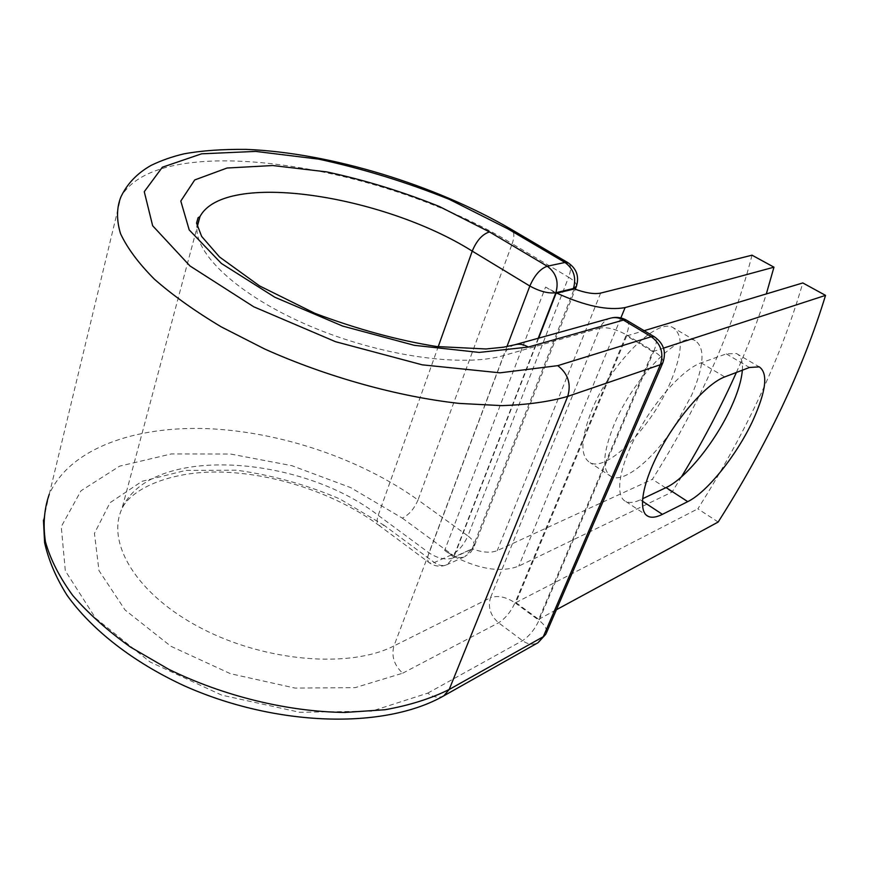 <?xml version="1.0" encoding="UTF-8"?>
<svg xmlns="http://www.w3.org/2000/svg" width="869" height="869" viewBox="0 0 869 869"><rect width="100%" height="100%" fill="white"/><g stroke="black" fill="none" stroke-linecap="round" stroke-linejoin="round"><path stroke-width="0.65" stroke-dasharray="4.34 3.26" d="M742.354 370.183C742.962 361.254 740.964 355.693 736.369 353.477L726.299 353.889L701.109 362.851C683.566 368.847 655.085 400.066 637.02 433.837C618.837 467.62 614.676 496.666 625.908 501.543C629.612 503.194 634.424 502.608 640.366 499.794L642.528 498.773M670.466 382.251C651.75 426.788 607.388 472.269 590.149 462.71C580.112 456.594 580.568 439.377 591.496 411.048C609.875 364.611 656.834 317.413 672.888 327.526C683.469 334.761 682.665 352.999 670.466 382.251M670.488 432.251C649.567 462.362 623.323 482.806 611.494 476.777C601.782 470.889 602.565 453.737 613.829 425.321C632.73 378.721 679.634 330.839 695.124 340.626C705.324 347.643 704.172 365.827 691.659 395.178L676.049 423.963M681.415 476.918L672.063 492.05L518.804 566.088C501.5 572.671 480.112 569.564 454.661 556.757L472.215 548.784L574.257 288.877M736.38 372.464C748.263 345.862 758.257 319.673 766.328 293.918M752.022 255.193C732.991 329.275 699.795 403.966 652.413 479.286L497.242 550.609C490.768 553.195 482.425 552.597 472.215 548.784M672.063 492.05L652.413 479.286M444.646 550.381L453.846 557.127L454.661 556.757L444.646 550.381L545.569 287.042L556.833 293.146M545.569 287.042L556.03 293.342M538.671 338.15L453.846 557.127M626.701 335.923L515.882 602.608L538.693 619.325L652.771 351.63L626.701 335.923L644.125 330.687M718.174 522.03L697.861 508.821C746.232 432.414 781.22 357.116 802.804 282.946M652.771 351.63L663.525 348.132M515.882 602.608L697.861 508.821M538.693 619.325L556.41 609.723M726.299 353.889L749.447 367.489M620.857 317.924L518.804 566.088M600.653 293.092L497.242 550.609M538.226 338.269L453.173 557.931L471.085 549.404M443.874 695.787C438.812 698.318 433.425 697.438 427.722 693.147L371.715 711.157L299.707 712.287L221.758 695.146L150.033 661.95L95.547 618.152L65.316 570.814L61.254 526.668L80.98 490.8L119.629 466.153L171.389 453.922L230.567 454.042L291.908 465.697L350.663 487.607L402.336 518.141C409.06 514.763 414.285 508.702 418.022 499.968L467.891 535.901C463.959 544.722 458.691 550.957 452.086 554.596L434.315 562.504L429.514 562.916C427.255 561.504 427.081 558.137 428.971 552.825L506.942 346.601M402.336 518.141L452.086 554.596C456.453 557.648 460.711 558.322 464.85 556.616L447.155 564.611C442.994 566.327 438.715 565.621 434.315 562.504L384.163 525.343L379.199 525.539L429.514 562.916C435.108 566.588 440.985 567.153 447.155 564.611L453.173 557.931C445.851 560.233 437.78 558.539 428.971 552.825L378.221 515.339C376.473 520.618 376.798 524.018 379.199 525.539C338.237 495.167 279.199 474.626 225.929 472.258C171.899 469.564 130.752 488.943 121.932 508.745C149.729 444.483 299.957 454.411 378.221 515.339L438.215 346.731M43.45 520.118L49.272 494.211C69.781 448.339 135.151 425.756 208.006 428.667C281.317 431.915 360.516 458.908 418.022 499.968L512.189 243.733L568.608 277.211L467.891 535.901C473.29 539.997 475.267 543.831 473.844 547.372L575.278 289.268M568.576 263.057C571.183 265.458 571.194 270.172 568.608 277.211C574.159 280.611 576.788 283.598 576.495 286.173M49.272 494.211L120.921 196.894C160.363 127.993 385.543 165.838 512.189 243.733C514.589 236.759 514.372 232.023 511.548 229.525M514.817 344.776C509.668 346.351 505.975 349.925 503.759 355.497C462.797 367.674 380.198 356.116 309.527 325.908C238.725 295.775 193.863 253.52 197.067 226.309M610.614 318.141C605.682 319.64 602.119 322.953 599.925 328.091L503.759 355.497L393.929 645.939C350.457 668.391 266.359 662.069 201.804 628.515C137.03 595.135 105.855 543.125 121.932 508.745L197.22 226.885M627.06 320.498C629.417 322.812 629.178 327.58 626.332 334.793L653.77 351.304L539.03 620.379L515.045 602.782L626.332 334.793C616.002 329.101 607.203 326.863 599.925 328.091L490.496 597.731L393.929 645.939C391.213 656.106 394.124 665.187 402.673 673.203L355.225 687.629L295.102 688.096L230.426 673.692L170.856 646.254L125.103 610.038L98.979 570.607L94.428 533.414L110.005 502.738L142.027 481.307L185.803 470.401L236.422 470.183C272.04 475.082 306.507 484.674 339.855 498.958L384.163 525.343M402.673 673.203L498.567 622.801C505.28 618.598 510.766 611.917 515.045 602.782C505.91 596.84 497.731 595.156 490.496 597.731C487.726 607.225 490.42 615.589 498.567 622.801L522.508 640.659C527.961 644.494 533.142 645.178 538.063 642.691M427.722 693.147L522.508 640.659C529.145 636.314 534.652 629.558 539.03 620.379C544.841 624.854 547.242 629.167 546.232 633.327M701.109 362.851L724.703 376.918M640.366 499.794L642.365 501.12M470.846 550.001L464.85 556.616L470.857 552.163L473.844 547.372L470.846 550.001M663.036 362.33C663.525 359.158 660.44 355.475 653.77 351.304C656.714 344.081 657.062 339.334 654.824 337.063M736.369 353.477L759.256 366.859M611.494 476.777L590.149 462.71M695.124 340.626L672.888 327.526M625.908 501.543L646.156 515.013"/><path stroke-width="1.3" d="M752.891 420.498C766.176 391.126 768.294 373.246 759.256 366.859L749.447 367.489L724.703 376.918C707.475 383.24 679.004 414.893 660.636 448.86C642.137 482.849 637.433 511.819 648.274 516.414C651.837 517.967 656.551 517.283 662.406 514.35L687.737 501.641C707.17 492.234 737.053 454.737 752.891 420.498M642.528 498.773L666.089 487.574C685.826 478.547 715.665 441.441 731.122 407.322C737.759 392.799 741.507 380.426 742.354 370.183M676.049 423.963L670.488 432.251M681.415 476.918C702.282 442.484 720.607 407.67 736.38 372.464M766.328 293.918L773.964 267.174L625.115 307.572C607.855 310.809 585.087 305.997 556.833 293.146L573.149 289.236L573.421 288.519L555.867 292.723L538.226 338.269M773.964 267.174L752.022 255.193L600.653 293.092C594.211 294.385 585.413 292.983 574.257 288.877L573.149 289.236M556.833 293.146L556.03 293.342L538.671 338.15M663.525 348.132L825.55 295.373L802.804 282.946L644.125 330.687M825.55 295.373C802.782 369.575 767.001 445.124 718.174 522.03L556.41 609.723M625.115 307.572L620.857 317.924M511.548 229.525L507.778 228.808L564.959 262.471L568.576 263.057M197.067 226.309L199.957 216.642L198.099 217.706L196.546 223.105L201.662 236.433L219.542 256.996L259.559 285.912L315.034 313.383C357.561 329.318 398.154 340.376 436.814 346.546L485.945 348.969L503.466 347.209L514.817 344.776C519.336 343.603 523.811 344.363 528.254 347.068L479.177 352.423L414.339 345.33L342.56 326.038L274.832 297.241L221.399 263.47L189.214 229.927L180.795 201.065L194.732 179.937L227.07 168.021L272.768 165.534L326.625 171.877C364.937 180.1 402.553 191.658 439.464 206.55L489.519 231.925C482.425 234.119 476.657 240.528 472.236 251.119L529.84 286.02C534.533 275.277 540.333 268.673 547.264 266.229L564.959 262.471C573.736 268.923 576.56 277.613 573.421 288.519L576.495 286.173M489.519 231.925L547.264 266.229C556.127 272.801 558.995 281.643 555.867 292.723C548.458 293.711 539.779 291.473 529.84 286.02L506.942 346.601M197.22 226.885L199.957 216.642C224.55 170.009 383.446 195.199 472.236 251.119L438.215 346.731M43.45 520.118L44.601 542.647C48.555 560.233 56.029 577.766 67.022 595.232C91.745 629.884 133.261 662.276 184.358 685.847C275.755 726.647 384.141 729.906 443.874 695.787L449.197 689.475C430.959 698.589 409.571 705.346 385.01 709.734L344.928 712.45C288.084 711.798 223.909 696.286 168.836 669.358L130.589 647.144C107.669 630.775 88.399 613.547 72.768 595.471C59.494 577.266 50.391 559.386 45.449 541.811C42.863 524.735 44.145 508.876 49.272 494.211M443.874 695.787L538.063 642.691L543.277 636.716L449.197 689.475L567.718 396.394C549.447 401.706 527.44 404.791 501.717 405.627L459.071 403.401C397.969 396.612 326.983 376.929 264.817 349.077L221.378 326.94C195.101 311.232 172.757 295.308 154.356 279.155C138.519 263.209 127.243 248.034 120.53 233.652C116.413 219.966 116.544 207.713 120.921 196.894C127.178 183.717 137.237 173.213 151.097 165.392C161.21 160.483 172.149 156.648 183.902 153.867C201.282 150.652 222.073 149.153 246.275 149.381C330.687 152.835 434.945 184.934 510.885 229.134L567.946 262.677C576.723 268.63 579.493 276.679 576.245 286.813L575.278 289.268M538.063 642.691L545.862 634.185L543.277 636.716L660.375 364.698L567.718 396.394C571.389 383.902 568.065 373.648 557.757 365.653L499.957 372.834L422.247 364.828L335.532 341.702L253.759 306.8L189.985 265.957L152.651 225.755L144.265 191.68L162.362 167.217L201.608 153.813L255.736 151.412L318.662 159.136C363.133 168.792 406.757 182.229 449.512 199.457L507.778 228.808M546.232 633.327L662.754 362.981L660.375 364.698C664.003 353.227 660.972 343.896 651.261 336.716L623.41 320.074C619.206 317.652 614.937 317.011 610.614 318.141L514.817 344.776M557.757 365.653L651.261 336.716L654.216 336.694L626.43 320.129L623.41 320.074L528.254 347.068M642.365 501.12L662.406 514.35M666.089 487.574L687.737 501.641M627.06 320.498L626.43 320.129C621.422 317.359 616.154 316.696 610.614 318.141M654.824 337.063L654.216 336.694C663.753 343.309 666.599 352.064 662.754 362.981L663.036 362.33M646.156 515.013L648.274 516.414"/></g></svg>
